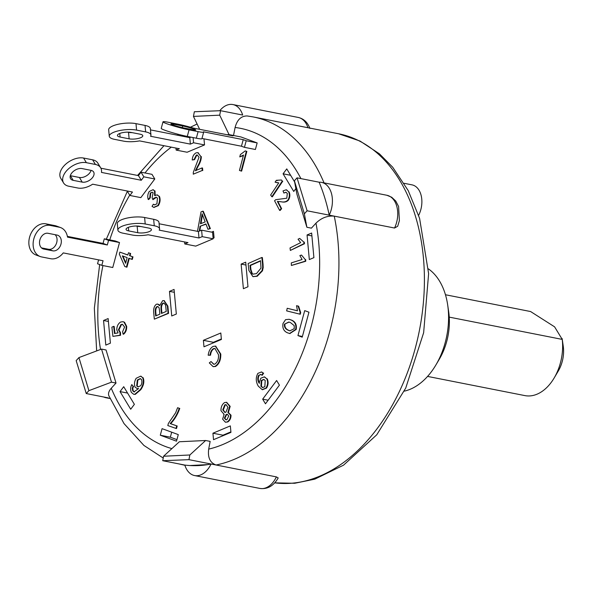 <?xml version="1.0" encoding="UTF-8"?>
<svg xmlns="http://www.w3.org/2000/svg" width="593" height="593" viewBox="0 0 593 593"><rect width="100%" height="100%" fill="white"/><g stroke="black" fill="none" stroke-linecap="round" stroke-linejoin="round"><path stroke-width="0.89" d="M445.454 294.743L530.594 311.54L554.581 326.832L562.238 339.404A43.348 28.664 101.2 0 1 554.121 378.037A43.348 28.664 101.2 0 1 524.894 395.605L427.575 376.414M449.235 317.122L562.238 339.404M554.121 378.037L558.302 370.981A26.967 17.834 -78.8 0 0 563.35 346.949A26.967 17.834 -78.8 0 0 563.224 346.008L562.142 338.596M159.094 223.761L198.396 231.515L198.996 237.986L159.198 230.136A16.382 4.996 174.7 0 0 159.569 228.891A16.382 4.996 174.7 0 0 154.254 225.763L145.211 223.984A16.382 4.996 174.7 0 0 127.413 224.606A16.382 4.996 174.7 0 0 117.896 230.106A16.382 4.996 174.7 0 0 123.211 233.227L132.254 235.013A16.382 4.996 174.7 0 0 148.191 234.761L187.996 242.611L184.786 243.96L184.601 241.937M148.754 228.075A8.191 2.498 -5.3 0 1 151.408 229.639A8.191 2.498 -5.3 0 1 146.649 232.389A8.191 2.498 -5.3 0 1 137.754 232.701L128.711 230.914A8.191 2.498 -5.3 0 1 126.05 229.358A8.191 2.498 -5.3 0 1 130.808 226.608A8.191 2.498 -5.3 0 1 139.711 226.296L148.754 228.075M136.049 226.007L137.153 226.229A8.191 2.498 174.7 0 0 140.815 226.511M159.569 228.891L158.976 222.412A16.382 4.996 174.7 0 0 153.661 219.291L144.618 217.505A16.382 4.996 174.7 0 0 126.813 218.135A16.382 4.996 174.7 0 0 117.295 223.628L117.896 230.106M211.597 232.137L213.48 231.344L214.073 237.815L213.102 238.23L213.154 238.794L195.734 246.117L184.786 243.96M213.154 238.794L202.198 236.637L198.996 237.986M198.396 231.515L201.605 230.166L202.198 236.637M213.102 238.23L212.561 232.323L201.605 230.166M67.38 236.377L103.049 243.412L107.318 244.983L67.52 237.133A16.382 12.223 110.2 0 0 60.597 227.579A16.382 12.223 110.2 0 0 59.204 227.193L50.16 225.407A16.382 12.223 110.2 0 0 34.112 237.875A16.382 12.223 110.2 0 0 40.242 256.554A16.382 12.223 110.2 0 0 41.636 256.939L50.679 258.726A16.382 12.223 110.2 0 0 63.251 252.9L103.049 260.75L101.811 265.345L97.541 263.781L98.601 259.875M41.488 247.881L48.544 249.275A8.191 6.108 110.2 0 0 56.127 244.205A8.191 6.108 110.2 0 0 55.09 234.68M52.814 250.839L43.771 249.06A8.191 6.108 -69.8 0 1 43.074 248.867A8.191 6.108 -69.8 0 1 40.005 239.52A8.191 6.108 -69.8 0 1 48.033 233.294L57.076 235.073A8.191 6.108 -69.8 0 1 57.773 235.273A8.191 6.108 -69.8 0 1 60.834 244.612A8.191 6.108 -69.8 0 1 52.814 250.839L48.544 249.275M60.597 227.579L56.328 226.015A16.382 12.223 110.2 0 0 54.941 225.622L45.898 223.835A16.382 12.223 110.2 0 0 29.85 236.303A16.382 12.223 110.2 0 0 35.98 254.983L40.242 256.554M103.049 243.412L104.294 238.816L115.242 240.973L119.512 242.544L112.759 267.51L101.811 265.345M115.242 240.973L119.512 242.544L108.556 240.38L107.318 244.983M104.294 238.816L108.556 240.38M100.892 168.204L138.465 175.617L141.275 180.257L101.47 172.415A16.382 9.94 148.8 0 0 100.647 167.76A16.382 9.94 148.8 0 0 95.436 164.469L86.393 162.682A16.382 9.94 148.8 0 0 68.595 168.768A16.382 9.94 148.8 0 0 63.562 182.933A16.382 9.94 148.8 0 0 68.766 186.224L77.809 188.011A16.382 9.94 148.8 0 0 92.664 184.186L132.461 192.036L129.889 195.468L127.184 190.99M70.3 175.684A8.191 4.974 148.8 0 0 70.367 175.698L79.41 177.477A8.191 4.974 148.8 0 0 91.092 170.361M82.219 182.125L73.176 180.339A8.191 4.974 -31.2 0 1 70.567 178.693A8.191 4.974 -31.2 0 1 73.087 171.614A8.191 4.974 -31.2 0 1 81.99 168.568L91.033 170.354A8.191 4.974 -31.2 0 1 93.635 172A8.191 4.974 -31.2 0 1 91.114 179.079A8.191 4.974 -31.2 0 1 82.219 182.125L79.41 177.477M100.647 167.76L97.838 163.119A16.382 9.94 148.8 0 0 92.627 159.821L83.583 158.042A16.382 9.94 148.8 0 0 65.786 164.12A16.382 9.94 148.8 0 0 60.753 178.285L63.562 182.933M138.465 175.617L141.038 172.185L151.986 174.342L154.795 178.99L140.838 197.625L129.889 195.468M151.986 174.342L154.795 178.982L143.84 176.825L141.275 180.257M141.038 172.185L143.84 176.825M150.474 129.889L189.775 137.643L190.368 144.114L150.57 136.264A16.382 4.996 174.7 0 0 150.941 135.019A16.382 4.996 174.7 0 0 145.626 131.898L136.583 130.112A16.382 4.996 174.7 0 0 118.785 130.742A16.382 4.996 174.7 0 0 109.268 136.234A16.382 4.996 174.7 0 0 114.582 139.355L123.626 141.141A16.382 4.996 174.7 0 0 139.57 140.889L179.368 148.739L176.158 150.088L175.973 148.065M127.421 132.135L128.533 132.358A8.191 2.498 174.7 0 0 132.195 132.639M129.126 138.829L120.082 137.042A8.191 2.498 -5.3 0 1 117.429 135.486A8.191 2.498 -5.3 0 1 122.188 132.736A8.191 2.498 -5.3 0 1 131.083 132.424L140.126 134.203A8.191 2.498 -5.3 0 1 142.787 135.767A8.191 2.498 -5.3 0 1 138.028 138.517A8.191 2.498 -5.3 0 1 129.126 138.829L128.533 132.358M150.941 135.019L150.348 128.548A16.382 4.996 174.7 0 0 145.033 125.419L135.99 123.641A16.382 4.996 174.7 0 0 118.192 124.263A16.382 4.996 174.7 0 0 108.675 129.756L109.268 136.234M193.096 137.569L193.577 142.765L204.526 144.922L203.97 138.836L204.526 144.922L187.114 152.245L176.158 150.088M193.577 142.765L190.368 144.114M189.775 137.643L190.953 137.146M229.995 134.796L240.951 136.953L257.162 142.92L255.39 149.488L244.435 147.331L241.447 146.226L243.226 139.659L203.429 131.809A16.382 1.282 -164.9 0 1 203.681 132.15A16.382 1.282 -164.9 0 1 198.106 131.631L189.063 129.852A16.382 1.282 -164.9 0 1 172.029 125.464A16.382 1.282 -164.9 0 1 163.008 121.81A16.382 1.282 -164.9 0 1 168.582 122.321L177.626 124.107A16.382 1.282 -164.9 0 1 193.185 128.044L232.982 135.893L229.995 134.796L229.869 135.278M173.697 124.204L182.74 125.99A8.191 0.645 -164.9 0 1 191.265 128.184A8.191 0.645 -164.9 0 1 195.772 130.008A8.191 0.645 -164.9 0 1 192.984 129.748L183.941 127.969A8.191 0.645 -164.9 0 1 175.424 125.775A8.191 0.645 -164.9 0 1 170.91 123.944A8.191 0.645 -164.9 0 1 173.697 124.204L173.452 125.13M203.681 132.15L201.902 138.718A16.382 1.282 -164.9 0 1 196.327 138.206L187.284 136.42A16.382 1.282 -164.9 0 1 170.25 132.031A16.382 1.282 -164.9 0 1 161.229 128.377L163.008 121.81M241.447 146.226L201.976 138.443M243.226 139.659L246.214 140.756L244.435 147.331M240.951 136.953L257.162 142.92L246.214 140.756M165.773 306.67L166.233 311.421L161.452 313.475L161.029 309.086C160.792 306.196 161.429 304.231 162.949 303.179L163.913 303.067L165.543 304.98L165.773 306.67M164.157 303.142L163.446 303.275C161.933 304.328 161.296 306.299 161.533 309.183L161.926 313.274M161.533 309.183L161.029 309.086M163.446 303.275L162.949 303.179M159.465 310.057L159.858 314.157L155.677 315.958L155.314 312.163C155.069 309.287 155.625 307.433 156.989 306.618L157.797 306.522L159.072 307.723L159.465 310.057M158.042 306.596L157.493 306.714C156.129 307.537 155.566 309.383 155.811 312.259L156.152 315.75M155.811 312.259L155.314 312.163M157.493 306.714L156.989 306.618M153.639 312.007C153.498 308.19 154.454 305.588 156.515 304.187L157.642 304.09L159.658 305.654L162.675 300.666L163.957 300.636L167.367 306.032L168.071 313.267L154.328 319.167L153.639 312.007M157.894 304.15L159.739 305.128M164.202 300.695L167.871 306.129L167.367 306.032M167.871 306.129L168.568 313.363L168.071 313.267M168.568 313.363L154.328 319.167M226.207 404.708L224.799 404.811L225.963 404.641L227.905 407.228L225.903 412.217L224.799 412.402L222.768 409.815L224.799 404.811M225.303 404.915L223.272 409.911L222.768 409.815M223.272 409.911L225.051 412.431M227.504 414.329L226.163 414.448L227.26 414.255L228.728 415.997L226.926 419.674L225.866 419.844L224.376 418.132L226.163 414.448M226.667 414.551L224.88 418.235L224.376 418.132M224.88 418.235L226.118 419.874M226.637 402.373L230.173 406.368L228.379 412.55L231.011 415.196C231.033 418.206 229.951 420.459 227.764 421.957L225.34 422.157L222.612 419.132L224.147 414.388L220.989 410.704C220.878 407.109 222.049 404.411 224.495 402.603L226.393 402.313L229.676 406.264L227.875 412.454L228.601 412.55M227.764 421.957L225.592 422.194M230.173 406.368L229.676 406.264M227.875 412.454L230.507 415.1C230.529 418.109 229.447 420.363 227.26 421.86M231.011 415.196L230.507 415.1M263.996 379.461L261.809 380.543L261.424 386.391L260.92 386.295L261.305 380.447L263.744 379.401L265.204 380.491L264.849 386.658L262.595 387.585L260.92 386.295M261.424 386.391L262.855 387.614M261.809 380.543L261.305 380.447M258.741 375.124C257.369 377.719 257.481 380.38 259.067 383.122L260.794 378.23L264.27 376.889L266.717 378.705C268.058 381.818 267.828 384.924 266.027 388.015L262.18 389.638L258.274 386.132C255.761 381.736 255.627 377.489 257.866 373.382L261.424 371.981L263.136 373.027L261.802 375.117L260.623 374.42L259.245 375.228C257.873 377.815 257.977 380.484 259.571 383.226M264.515 376.94L266.717 378.705M267.221 378.801C268.562 381.914 268.332 385.02 266.524 388.111L266.027 388.015M266.524 388.111L262.432 389.675M261.669 372.041L263.136 373.027M263.64 373.123L262.306 375.221L261.802 375.117M260.876 374.487L259.245 375.228M122.336 255.85L127.154 257.614L125.62 263.307L122.336 255.85M122.884 256.05L125.79 262.662M126.435 267.08L124.767 266.472L119.326 254.123L119.868 252.121L127.851 255.042L128.466 252.751L130.134 253.367L129.519 255.65L132.491 256.739L131.794 259.311L128.822 258.222L126.435 267.08L126.939 267.176L129.304 258.4M127.866 254.96L119.868 252.121M130.134 253.367L128.466 252.751M130.638 253.463L130.023 255.753L129.519 255.65M130.023 255.753L132.491 256.739M132.988 256.836L132.298 259.408L131.794 259.311M213.102 346.431L215.392 346.097L220.277 353.947C220.418 359.869 218.654 364.013 214.992 366.392L213.043 366.585L209.299 362.894L211.034 361.552L213.643 364.228L214.866 364.102C217.587 362.101 218.787 358.965 218.483 354.71L214.859 348.439L213.48 348.61C211.531 349.781 210.382 351.945 210.033 355.118L208.18 355.222C208.758 350.952 210.396 348.017 213.102 346.431M215.644 346.156L220.781 354.051L220.277 353.947M220.781 354.051C220.922 359.966 219.158 364.109 215.489 366.489L214.992 366.392M215.489 366.489L213.295 366.622M213.895 364.265L211.034 361.552M215.111 348.506L213.48 348.61M213.977 348.706C212.035 349.877 210.886 352.049 210.537 355.214L210.033 355.118M210.537 355.214L208.18 355.222M193.274 174.172L193.303 172.363L199.018 157.219L197.224 155.003L196.305 155.099L194.059 159.532L192.236 159.991C192.458 156.508 193.755 154.121 196.142 152.831L197.78 152.646L200.812 156.456C200.857 159.22 199.834 162.393 197.736 165.981L195.371 170.68L202.028 167.938L202.25 170.473L193.274 174.172L202.25 170.473M197.476 155.077L196.305 155.099M196.802 155.203L194.563 159.636L194.059 159.532M194.563 159.636L192.236 159.991M198.025 152.705L200.812 156.456M201.316 156.559C201.361 159.317 200.33 162.489 198.232 166.077L197.736 165.981M198.232 166.077L195.875 170.777M202.754 170.569L202.532 168.034L202.028 167.938M167.812 425.566L168.36 423.476L175.602 412.854L177.581 407.717L179.256 408.295C177.174 414.285 174.142 419.377 170.161 423.572L176.684 425.848L176.01 428.42L167.812 425.566M179.256 408.295L177.581 407.717M179.761 408.399C177.678 414.381 174.646 419.473 170.665 423.669L170.161 423.572M170.665 423.669L176.684 425.848M177.188 425.944L176.514 428.524L176.01 428.42M278.754 182.859L275.093 182.177L276.323 180.324L281.475 180.005L282.246 181.087L271.831 196.72L270.638 195.045L278.754 182.859L276.397 182.562M277.339 180.576L276.323 180.324M282.246 181.087L281.475 180.005M282.75 181.184L272.335 196.824L271.831 196.72M302.089 259.526L299.873 255.576L301.511 255.064L305.18 259.489L305.247 261.157L291.4 265.471L291.304 262.892L302.089 259.526M305.18 259.489L301.511 255.064M305.684 259.593L305.751 261.254L305.247 261.157M305.751 261.254L291.4 265.471M297.471 310.806L296.544 305.691L298.101 306.077L300.177 312.452L299.806 314.134L286.649 310.888L287.22 308.278L297.471 310.806M298.101 306.077L296.544 305.691M298.605 306.173L300.673 312.555L300.177 312.452M300.673 312.555L300.31 314.231L299.806 314.134M297.456 310.776L287.22 308.278M300.651 242.633L298.057 239.216L299.673 238.408L303.779 242.018L303.994 243.619L290.355 250.431L290.029 247.941L300.651 242.633M303.779 242.018L299.673 238.408M304.283 242.114L304.491 243.723L303.994 243.619M304.491 243.723L290.355 250.431M243.515 155.04L239.765 156.9L240.38 154.565L245.265 150.889L246.34 151.267L241.121 171.021L239.446 170.428L243.515 155.04M243.367 155.581L239.765 156.9M246.34 151.267L245.265 150.889M246.844 151.371L241.625 171.118L241.121 171.021M156.923 203.851L157.441 198.084L156.196 197.202L153.757 198.255L152.935 199.685L152.112 197.869L153.105 192.792L152.231 192.191L150.251 193.051L149.747 197.736L148.183 199.448C147.368 196.646 147.716 193.993 149.236 191.495L152.964 189.73L154.506 190.813L154.64 195.571L157.078 194.897L158.887 196.187C160.08 199.218 159.732 202.339 157.849 205.534L153.676 207.357L152.045 206.342L153.357 204.222L154.514 204.867L156.923 203.851M156.448 197.269L152.935 199.685M152.475 192.258L150.251 193.051M150.755 193.155L150.251 197.84L149.747 197.736M150.251 197.84L148.687 199.552L148.183 199.448M153.216 189.79L154.506 190.813M155.01 190.916L155.144 195.668M157.33 194.956L158.887 196.187M159.391 196.283C160.584 199.322 160.236 202.435 158.346 205.638L157.849 205.534M158.346 205.638L153.928 207.402M154.766 204.896L153.357 204.222M274.566 200.745L275.693 199.7L286.819 198.21L287.286 193.362L285.87 192.243L283.854 193.044L283.017 190.909L286.174 189.79L288.643 191.791C289.777 194.689 289.51 197.462 287.842 200.123C286.152 201.828 283.869 202.369 281.008 201.739L277.376 201.427L281.126 208.573L279.622 210.382L274.566 200.745M286.123 192.31L283.854 193.044M286.419 189.849L288.643 191.791M289.147 191.895C290.281 194.786 290.014 197.565 288.346 200.219L287.842 200.123M288.346 200.219C286.656 201.931 284.373 202.465 281.512 201.835L277.376 201.427M277.88 201.524L281.631 208.677L281.126 208.573M281.631 208.677L280.126 210.478L279.622 210.382M124.597 327.017L122.41 324.312L120.972 324.512L118.437 329.775L119.986 332.584L120.06 335.186L112.9 336.379L111.899 327.151L113.686 326.343L114.464 333.511L118.066 332.895L116.769 329.812C116.828 326.254 118.103 323.667 120.594 322.043L122.944 321.702L123.981 322.088L126.19 326.313C126.287 329.76 125.242 332.362 123.07 334.118L122.603 331.695L124.597 327.017M122.662 324.378L120.972 324.512M121.476 324.608L118.934 329.878L118.437 329.775M118.934 329.878L120.49 332.68L119.986 332.584M120.49 332.68L120.564 335.29L120.06 335.186M120.564 335.29L112.9 336.379M114.946 333.429L114.19 326.446L113.686 326.343M123.196 321.762L123.981 322.088M124.486 322.184L126.687 326.409L126.19 326.313M126.687 326.409C126.783 329.856 125.746 332.458 123.574 334.222L123.07 334.118M205.171 221.923L200.449 223.791L202.087 213.806L205.171 221.923M202.45 214.77L201.005 223.568M209.863 228.52L210.367 228.616L203.295 211.293L202.791 211.19L209.863 228.52L207.958 229.276L205.941 223.946L200.041 226.289L199.248 231.151M210.367 228.616L207.958 229.276M206.038 224.206L200.041 226.289M200.545 226.385L199.804 230.922M197.484 231.329L201.012 211.901L202.791 211.19M141.416 379.438C142.238 381.477 142.001 383.575 140.697 385.732L138.043 386.888L136.694 385.954L137.317 380.031L140.237 378.586L141.416 379.438M140.482 378.653L137.821 380.135L137.198 386.05L136.694 385.954M137.198 386.05L138.295 386.925M137.821 380.135L137.317 380.031M132.276 388.378L132.721 390.839L133.966 391.891L138.621 388.541L137.265 388.623L135.115 387.17C133.996 384.323 134.344 381.366 136.168 378.29L140.623 376.162L142.602 377.585C144.062 381.232 143.298 385.228 140.304 389.571L134.796 394.278L133.67 394.271L131.379 392.433C130.252 390.001 130.386 387.385 131.779 384.59L133.047 386.176L132.276 388.378L132.78 388.482L133.217 390.935L134.47 391.988M138.451 388.771L137.517 388.66M140.867 376.221L142.602 377.585M143.106 377.682C144.566 381.336 143.795 385.331 140.808 389.668L140.304 389.571M140.808 389.668L135.3 394.375L134.796 394.278M135.3 394.375L133.922 394.308M133.047 386.176L131.779 384.59M133.551 386.273L132.78 388.482M289.08 322.073L284.455 324.178L288.828 322.014L290.526 322.636L294.21 325.631L294.239 328.663L289.873 330.85L288.168 330.234C285.337 328.989 284.099 326.965 284.455 324.178M284.959 324.275C284.603 327.069 285.833 329.085 288.672 330.331L288.168 330.234M288.672 330.331L290.118 330.887M287.383 332.769C283.728 331.146 282.275 328.055 283.009 323.504L285.574 319.649L289.073 319.293L291.304 320.101C294.966 321.732 296.426 324.816 295.685 329.36L289.606 333.488L287.383 332.769M289.325 319.345L291.808 320.198C295.462 321.829 296.923 324.92 296.189 329.463L295.685 329.36M296.189 329.463L289.851 333.533M250.409 269.43L249.994 265.36L260.535 260.698L260.994 268.095L256.458 273.632L252.929 274.129L251.862 273.677L250.409 269.43L250.913 269.533L252.366 273.773L251.862 273.677M260.564 261.002L250.491 265.456L250.913 269.533M250.491 265.456L249.994 265.36M252.366 273.773L253.189 274.174M262.536 264.011L262.684 267.473L261.987 270.697L256.687 276.16L252.855 276.583L248.845 270.386L248.141 263.537L261.861 257.473L262.536 264.011L263.04 264.107L263.188 267.576L262.684 267.473M263.188 267.576L262.491 270.793L257.192 276.264L253.115 276.627M263.04 264.107L262.365 257.57L261.861 257.473M394.538 228.031L397.695 226.267L399.385 220.589L398.592 206.483L395.746 201.034L391.706 197.239L386.844 195.26A22.527 14.899 101.2 0 1 394.538 228.031L334.252 216.141C327.514 215.533 321.421 217.868 315.973 223.161L311.399 228.157L306.877 227.267L304.357 213.814L294.395 180.739L296.915 194.193L306.877 227.267M247.162 115.954C241.136 115.931 237.118 119.779 235.095 127.48L233.516 135.493M101.529 349.084L78.936 357.586L88.898 390.661L111.499 382.159L101.529 349.084L106.051 349.981L116.02 383.056L111.276 388.237C108.83 391.009 108.022 393.515 108.853 395.768L124.019 423.587L143.914 445.439L163.231 458.041M205.63 440.503L210.152 441.392L208.684 449.116C207.617 457.551 210.085 462.844 216.082 465.001L188.952 459.657L162.727 460.709L163.572 456.239L189.842 454.987L205.63 440.503L179.36 441.755L163.572 456.239M257.162 142.92L255.39 149.488M279.422 385.154L265.471 403.796L262.662 399.156L276.62 380.513L279.422 385.154M221.397 339.47L203.977 346.794L203.384 340.323L220.804 332.999L221.397 339.47M171.74 315.965L169.479 291.363L174.068 289.436L176.329 314.038L171.74 315.965M311.644 233.042L313.905 257.644L309.324 259.571L307.063 234.969L311.644 233.042M295.87 188.611L293.743 191.45L283.076 173.808L286.753 168.901L294.61 181.903M130.705 409.237L120.038 391.595L123.715 386.688L134.381 404.337L130.705 409.237M245.71 262.18L247.97 286.775L243.389 288.702L241.129 264.1L245.71 262.18M308.96 312.2L302.215 337.165L297.945 335.594L304.698 310.628L308.96 312.2M230.944 432.371L213.524 439.687L212.931 433.216L230.343 425.893L230.944 432.371M105.813 345.096L103.553 320.494L108.134 318.567L110.394 343.169L105.813 345.096M176.506 441.185L160.295 435.218L162.067 428.65L178.285 434.61L176.506 441.185M262.662 399.156L268.14 400.231M221.352 338.974L213.428 342.302L213.48 342.798M203.384 340.323L213.428 342.302M169.479 291.363L174.335 292.319M307.063 234.969L311.911 235.925M283.076 173.808L290.614 175.291M120.038 391.595L127.577 393.077M214.029 237.319L213.057 237.726M241.129 264.1L245.976 265.056M297.945 335.594L302.4 336.476M230.892 431.867L222.975 435.195L223.02 435.699M212.931 433.216L222.975 435.195M103.553 320.494L108.4 321.45M160.295 435.218L170.339 437.204L176.929 439.628M171.696 432.193L170.339 437.204M259.904 488.439C267.48 489.44 273.581 485.934 278.206 477.936L276.375 476.891A22.527 14.899 101.2 0 1 259.904 488.439L194.593 475.556A22.527 14.899 101.2 0 1 184.831 465.075L162.727 460.709M88.898 390.661L86.252 393.552L76.171 360.611L78.936 357.586M226.919 134.7L229.054 134.596L219.721 115.161L193.451 116.413L199.648 129.318M233.575 135.486L229.054 134.596M219.773 110.721A22.527 14.899 101.2 0 1 232.916 104.561A22.527 14.899 101.2 0 1 242.678 115.049L220.566 110.691L219.721 115.161M189.842 454.987L188.952 459.657M294.395 180.739L297.041 177.848L307.122 210.789L304.357 213.814M184.831 465.075A177.492 117.377 -78.8 0 0 211.056 464.015L216.082 465.001A177.492 117.377 -78.8 0 0 334.252 216.141L307.122 210.789M334.252 216.141L329.226 215.148A177.492 117.377 -78.8 0 0 319.145 182.207L297.041 177.848M207.869 464.593L189.879 465.535M193.451 116.413L194.341 111.751L220.566 110.691M110.031 398.54L105.977 397.74A22.527 14.899 101.2 0 0 108.356 397.918L86.252 393.552M116.02 383.056L111.499 382.159M319.145 182.207A22.527 14.899 101.2 0 1 321.532 182.385A22.527 14.899 101.2 0 1 329.226 215.148M105.977 397.74A22.527 14.899 101.2 0 1 103.708 396.999M216.082 465.001L276.375 476.891M211.056 464.015A22.527 14.899 101.2 0 1 194.593 475.556M418.628 215.341A20.481 13.543 -78.8 0 0 418.999 214.592A20.481 13.543 -78.8 0 0 411.979 184.853L404.115 183.304M428.405 268.888A64.852 42.889 101.2 0 1 447.685 304.995A64.852 42.889 101.2 0 1 439.45 358.261A64.852 42.889 101.2 0 1 435.84 365.058A64.852 42.889 101.2 0 1 404.3 391.143M435.84 365.058L439.324 359.173A51.198 33.86 -78.8 0 0 442.178 353.806A51.198 33.86 -78.8 0 0 448.679 311.762L447.685 304.995M137.754 232.701L137.153 226.229M128.711 230.914L128.377 227.334M154.254 225.763L153.661 219.291M145.211 223.984L144.618 217.505M43.771 249.06L42.414 248.563M59.204 227.193L54.941 225.622M50.16 225.407L45.898 223.835M73.176 180.339L70.367 175.698M95.436 164.469L92.627 159.821M86.393 162.682L83.583 158.042M120.082 137.042L119.756 133.462M145.626 131.898L145.033 125.419M136.583 130.112L135.99 123.641M182.303 127.621L182.74 125.99M196.327 138.206L198.106 131.631M187.284 136.42L189.063 129.852M154.262 198.351L153.757 198.255M281.512 201.835L281.008 201.739M201.946 217.809L201.442 217.705M133.217 390.935L132.721 390.839M291.808 320.198L291.304 320.101M262.491 270.793L261.987 270.697M257.192 276.264L256.687 276.16M235.095 127.48A163.838 108.349 101.2 0 1 300.933 178.612M100.513 349.47A163.838 108.349 101.2 0 1 102.937 265.575M109.742 239.891A163.838 108.349 101.2 0 1 129.704 195.171M144.974 172.963A163.838 108.349 101.2 0 1 171.295 147.146M187.151 137.124A163.838 108.349 101.2 0 1 188.174 136.598M171.896 448.605A163.838 108.349 101.2 0 1 111.276 388.237M315.973 223.161A163.838 108.349 101.2 0 1 208.684 449.116M309.894 128.414C307.611 122.366 303.727 118.704 298.227 117.444A22.527 14.899 101.2 0 1 307.923 127.717M324.037 182.874A177.492 117.377 -78.8 0 0 253.122 116.91L247.148 115.954M184.43 465.194A177.492 117.377 -78.8 0 0 184.897 465.283L178.827 463.889M338.529 133.751A177.492 117.377 101.2 0 1 399.393 391.506A177.492 117.377 101.2 0 1 274.752 482.843L294.691 483.273L314.72 479.181L343.54 465.171L376.77 434.78L405.723 388.089L423.639 332.725L428.62 273.625L419.592 218.35L408.236 190.627L392.722 167.241L379.401 153.802L359.995 141.03L338.529 133.751L253.122 116.91M157.642 304.09L158.146 304.187M163.957 300.636L164.461 300.733M225.34 422.157L225.844 422.253M223.702 414.359L224.206 414.455M226.393 402.313L226.889 402.41M264.27 376.889L264.774 376.985M262.18 389.638L262.684 389.734M261.424 371.981L261.928 372.078M215.392 346.097L215.896 346.193M213.043 366.585L213.547 366.682M197.78 152.646L198.277 152.742M276.13 182.518L276.635 182.614M152.964 189.73L153.468 189.834M157.078 194.897L157.582 194.993M153.676 207.357L154.18 207.461M286.174 189.79L286.671 189.886M122.944 321.702L123.448 321.799M137.265 388.623L137.769 388.719M140.623 376.162L141.127 376.266M133.67 394.271L134.174 394.375M289.073 319.293L289.577 319.39M289.606 333.488L290.103 333.585M252.855 276.583L253.359 276.686M197.098 124.004L190.412 127.243M178.523 134.374L177.337 135.189M163.972 145.7L137.554 175.439M127.362 191.294L106.31 239.209M99.661 264.56L94.346 308.271L96.659 350.923M298.227 117.444L232.916 104.561M386.844 195.26L321.532 182.385"/></g></svg>
